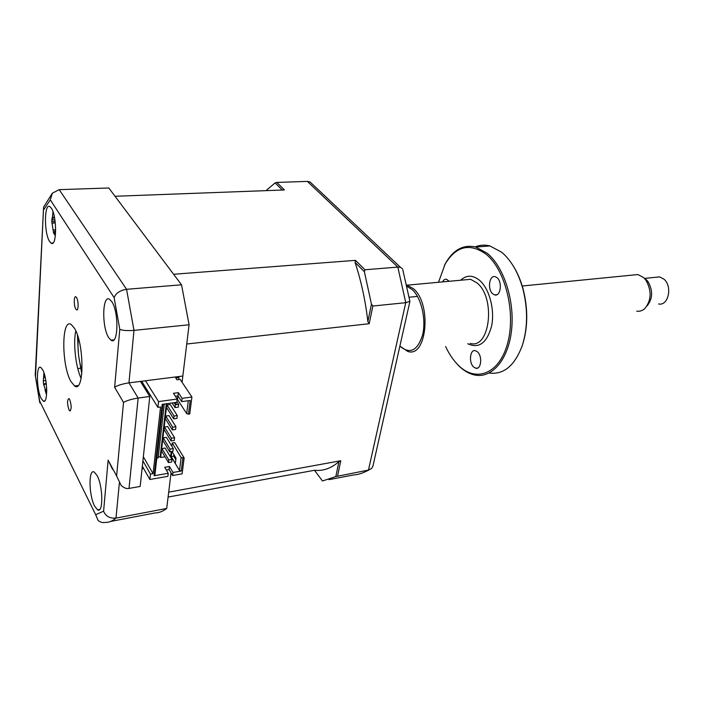 <?xml version="1.0" encoding="UTF-8"?>
<svg xmlns="http://www.w3.org/2000/svg" width="704" height="704" viewBox="0 0 704 704"><rect width="100%" height="100%" fill="white"/><g stroke="black" fill="none" stroke-linecap="round" stroke-linejoin="round"><path stroke-width="1.06" d="M111.751 301.602L109.692 299.376C102.318 293.929 101.596 327.122 108.724 337.665L111.003 340.19C118.307 345.822 119.082 311.863 111.751 301.602M76.578 297.581L75.944 296.868C73.806 295.249 73.691 305.826 75.803 309.038L76.454 309.786C78.584 311.423 78.698 300.766 76.578 297.581M69.705 399.494L68.939 398.543C67.082 399.995 67.1 403.779 69.01 409.886L69.793 410.863C71.65 409.394 71.623 405.61 69.705 399.494M51.348 208.19L50.01 206.721C44.185 202.154 43.886 233.121 49.579 241.437L51.058 243.109C56.83 247.861 57.182 216.26 51.348 208.19M42.733 369.882L40.832 367.47C36.036 364.056 36.406 389.576 41.21 398.482L43.234 401.095C48.013 404.65 47.643 378.602 42.733 369.882M97.126 475.605L94.283 472.076C88.44 468.23 88.722 495.097 94.565 506.035L97.583 509.854C103.4 513.823 103.101 486.323 97.126 475.605M74.501 328.319L71.236 324.518C61.398 317.522 61.354 365.288 70.919 381.506L74.633 385.994C84.348 393.422 84.445 343.904 74.501 328.319M75.812 330.88C72.987 342.998 75.689 367.145 81.127 378.347M123.526 402.433L114.629 387.262C117.744 385.317 122.522 383.856 128.955 382.862L140.43 381.41L149.776 396.484L140.175 486.446L129.017 488.426C126.412 488.928 123.763 487.89 121.062 485.302L116.609 476.001L123.526 402.433C126.755 400.55 131.63 399.089 138.151 398.05L129.017 488.426M140.43 381.41L182.838 376.033L189.086 324.764L133.98 330.378L128.955 382.862L138.151 398.05L149.776 396.484M143.625 468.494L142.058 468.758M168.089 497.059L314.503 470.281C323.066 471.214 331.197 468.345 338.906 461.674L340.762 460.733L168.696 492.14L171.046 472.833L166.707 508.455L115.993 518.109C109.842 518.602 105.714 516.287 103.594 511.183L108.134 460.161L116.609 476.001M166.707 508.455C162.967 511.368 159.078 512.864 155.056 512.943L110.651 521.435M80.59 368.227L77.774 368.553M181.526 284.794L108.812 187.994L59.198 189.649L126.562 289.3L133.98 330.378C127.23 330.862 122.496 330.51 119.786 329.314L114.136 297.625C115.826 293.172 119.97 290.391 126.562 289.3L181.526 284.794L189.086 324.764M114.136 297.625L50.283 199.839L52.334 193.213L59.198 189.649M112.517 469.304L108.134 460.161M119.346 483.12L115.993 518.109C112.622 521.004 109.12 522.447 105.459 522.43C102.467 522.914 99.994 522.21 98.032 520.309L95.674 514.694L103.594 511.183M39.846 402.961L39.697 401.13L95.674 514.694M35.226 375.021L39.697 401.13M52.334 193.213L43.586 207.143L35.526 375.725M81.796 373.93L78.76 356.594M78.32 352.625L77.44 335.042M55.704 229.539L54.314 232.065L54.754 234.925L53.548 232.822L51.788 221.742L52.052 217.879L52.422 219.666L54.226 216.146M52.985 211.719L51.946 221.742M52.14 218.645L52.149 221.751M54.947 221.619L51.788 221.742M177.285 415.571L170.254 404.545L167.033 404.994L166.707 407.774L173.703 418.845L176.942 418.37L177.285 415.571L174.038 416.046L167.033 404.994M174.038 416.046L173.703 418.845M165.748 416.064L168.951 415.598L175.93 426.703L172.7 427.196L165.748 416.064L165.431 418.81L172.366 429.959L175.595 429.466L175.93 426.703M172.7 427.196L172.366 429.959M164.481 427.011L167.666 426.536L174.592 437.712L171.38 438.214L164.481 427.011L164.173 429.73L171.054 440.95L174.258 440.449L174.592 437.712M171.38 438.214L171.054 440.95M163.231 437.844L166.399 437.351L173.272 448.598L170.069 449.117L163.231 437.844L162.923 440.537L169.743 451.827L172.946 451.299L173.272 448.598M170.069 449.117L169.743 451.827M176.871 401.57L178.649 404.316L175.384 404.774L174.055 402.706M172.084 402.978L175.05 407.607L178.306 407.141L178.649 404.316M175.384 404.774L175.05 407.607M176.66 404.598L175.331 402.53M161.99 448.562L165.15 448.052L171.961 459.369L168.775 459.897L161.99 448.562L161.682 451.22L168.458 462.572L171.635 462.044L171.961 459.369M168.775 459.897L168.458 462.572M338.906 461.674L335.826 476.582L368.474 470.061L405.759 302.685L409.886 301.303M340.762 460.733L337.603 475.93M314.503 470.281L322.476 480.982L335.826 476.582M328.979 479.653L353.03 475.05C358.318 474.663 363.466 473 368.474 470.061L371.545 468.521L372.926 466.162L409.913 301.426L402.802 269.729M282.286 190.036L275.114 182.899L276.848 182.415L284.451 189.957L115.025 196.266L173.606 274.261L355.476 260.357L364.971 269.773L364.39 271.7L355.062 262.416L355.476 260.357M275.114 182.899L265.989 190.643M276.848 182.415L307.34 181.403L310.006 181.914L313.474 185.187M178.719 379.562L178.957 377.59L175.745 377.995L176.942 379.79L180.154 379.386L182.081 382.272L186.736 344.01L369.195 323.708L367.866 321.561C365.42 300.529 361.152 280.817 355.062 262.416M166.311 470.026L169.092 469.55L172.638 475.517L182.107 473.862L184.149 457.89L181.13 457.53L179.502 470.474L181.236 471.038L173.008 472.463L169.462 466.506L164.71 467.315L168.238 473.29L154.097 475.746L162.184 404.36L176.783 402.327L177.179 399.027L173.457 393.307L178.376 392.647L177.98 395.921L181.711 401.641L182.116 398.35L178.376 392.647M142.331 466.215L149.864 479.494L167.869 476.353L168.238 473.29M161.304 451.845L160.75 451.933M171.829 446.239L172.225 443.001L174.724 442.605L184.149 457.89M172.225 443.001L181.13 457.53M171.82 451.484L171.204 456.562L173.694 456.148L175.833 459.668M173.879 454.643L173.694 456.148M171.204 456.562L175.358 463.452L176.018 458.154L171.952 451.466M169.91 455.963L170.676 455.84L171.186 451.59M170.676 455.84L179.502 470.474M166.866 403.709L160.644 457.494L160.195 456.729L158.224 457.054M160.195 456.729L166.302 403.788M156.816 458.128L158.127 457.908L164.278 404.07M154.097 475.746L154.933 474.725L162.941 404.254M175.393 396.273L177.98 395.921M181.711 401.641L190.194 400.462L188.452 414.163L189.746 413.978L191.91 397.003L182.116 398.35M191.91 397.003L182.081 382.272M188.294 400.726L186.674 413.6L177.478 399.441L177.901 395.93M186.674 413.6L188.452 414.163M160.644 457.494L165 456.782M181.236 471.038L182.882 458.102M173.008 472.463L172.638 475.517M169.092 469.55L169.462 466.506M177.179 399.027L158.541 401.597L157.898 407.37L160.574 406.991L153.058 473.686L143.343 456.746M142.903 460.891L150.462 474.135L153.058 473.686M150.462 474.135L149.864 479.494M146.978 391.97L147.171 390.122M141.662 381.251L157.898 407.37M145.49 380.767L158.541 401.597M178.297 376.605L178.957 377.59M364.971 269.773L397.822 267.08L405.759 302.685L372.865 306.029L371.457 304.172L364.39 271.7M372.865 306.029L369.195 323.708M371.457 304.172L367.866 321.561M373.041 465.634L372.926 466.162M307.34 181.403L397.822 267.08L400.453 267.309L402.538 268.805M78.346 337.955C77.361 349.184 78.593 360.158 82.042 370.894M46.288 392.436L43.525 384.067L43.278 380.116L44.642 375.074M43.938 372.768L43.419 380.142M45.012 389.849L46.552 394.997M46.605 387.323L46.719 392.119M46.235 383.346L43.525 384.067M145.209 389.118L146.45 388.96M145.314 387.13L144.074 387.297M658.61 303.961C668.351 306.275 672.751 286.387 663.96 279.162L659.578 276.883L655.679 277.288M636.733 311.142C639.69 311.59 642.391 310.737 644.829 308.563C651.526 300.212 651.842 290.69 645.788 280.007L643.667 277.605L637.912 274.551L632.755 275.062M646.122 279.47L647.935 281.521C653.11 290.629 652.828 298.742 647.108 305.87M473.572 366.978L475.798 368.254C481.158 369.811 482.627 356.286 477.532 351.886L475.385 350.662C469.999 349.105 468.538 362.516 473.572 366.978M479.406 246.743L486.834 246.189M489.139 373.032C503.694 374.915 514.756 365.71 522.324 345.418C527.683 328.24 527.956 309.734 523.142 289.89C518.549 273.002 511.394 260.454 501.679 252.243L489.975 245.96C484.862 244.622 479.943 244.922 475.226 246.875M444.435 265.364L445.482 263.375C453.288 249.726 463.373 244.27 475.737 247.016L487.344 253.361C503.985 266.992 514.914 301.154 511.518 330.537C508.244 359.99 491.788 378.629 474.795 375.021C469.119 373.842 463.742 370.735 458.674 365.71L455.083 361.724M445.623 346.544C449.09 353.989 453.244 360.14 458.066 364.98C475.438 382.782 499.074 374.396 507.461 343.834C516.138 313.509 505.604 270.002 486.262 254.364C469.841 242.625 456.113 245.89 445.078 264.176L438.513 282.278M406.754 284.935L413.653 288.851C432.106 304.621 426.624 358.266 407.766 351.428L399.907 346.13C409.922 354.543 417.498 350.803 422.638 334.902C426.307 319.695 421.432 298.197 412.535 289.881L407.079 286.405M492.774 293.858L494.666 294.906C500.579 296.894 502.656 281.97 497.024 277.675L495.229 276.698C489.28 274.701 487.203 289.494 492.774 293.858M449.196 281.292L446.609 279.303C444.946 278.969 443.608 279.831 442.587 281.899M512.97 265.487C517.449 272.545 520.925 280.755 523.38 290.127C528.114 309.628 527.842 327.826 522.57 344.722L521.902 346.65M114.629 387.262L119.786 329.314M50.283 199.839L43.815 209.581M54.63 229.909L52.994 229.777M54.991 222.675L52.008 223.555M54.507 217.483L53.838 217.43M46.191 389.734L45.144 389.805M46.297 383.847L43.736 384.886M45.751 380.908L43.595 380.582M45.144 377.08L44.343 377.133M470.158 343.385C489.887 349.765 496.144 297.933 476.942 282.858L470.58 279.312L463.126 280.007M460.636 280.236C466.497 274.85 472.833 274.903 479.626 280.394C489.324 288.693 494.93 309.628 491.647 325.838C486.957 343.042 478.958 348.999 467.658 343.702M78.065 385.563L74.633 385.994M99.739 509.458L97.583 509.854M44.766 400.902L43.234 401.095M52.958 243.003L51.058 243.109M70.453 410.775L69.793 410.863M77.22 309.716L76.454 309.786M113.872 339.891L111.003 340.19M39.618 401.79L35.288 375.461M35.235 374.986L43.534 208.155M53.662 232.734L54.366 232.496M52.818 219.754L54.974 220.238M400.453 267.309L310.006 181.914M365.878 471.469L369.134 469.902M46.2 392.392L46.719 392.181M659.578 276.883L644.714 278.406M637.912 274.551L522.218 286.009M417.446 296.393L409.235 297.202M647.935 281.521L645.788 280.007M477.814 367.972L475.798 368.254M475.737 247.016L489.975 245.96M445.078 264.176L445.482 263.375M407.554 285.129L463.338 279.981M496.945 294.668L494.666 294.906M522.57 344.722L522.324 345.418"/></g></svg>
